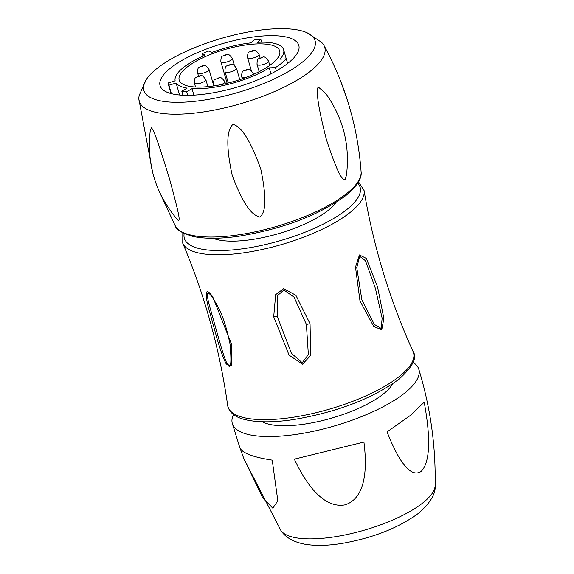 <?xml version="1.0" encoding="UTF-8"?>
<svg xmlns="http://www.w3.org/2000/svg" width="574" height="574" viewBox="0 0 574 574"><rect width="100%" height="100%" fill="white"/><g stroke="black" fill="none" stroke-linecap="round" stroke-linejoin="round"><path stroke-width="0.86" d="M359.453 254.949L366.334 258.408L377.556 286.907L383.877 318.419L381.775 329.749L373.731 326.491L359.984 300.905L355.493 267.097L359.453 254.949L359.661 256.255L365.451 260.704L375.425 288.507L382.133 318.168L381.208 328.464L374.327 324.389L361.835 299.7L356.777 267.685L359.661 256.255M212.767 296.88L231.257 343.553L231.265 365.882L226.307 364.045C224.011 360.099 220.968 351.797 217.187 339.126L207.745 304.938C204.653 290.53 206.324 287.839 212.767 296.88L212.559 297.684C216.95 305.031 223.946 314.078 230.052 344.278C231.874 364.842 230.784 371.069 226.759 362.962C224.857 358.922 222.238 351.03 218.916 339.299L208.871 303.567C206.066 291.994 207.3 290.035 212.559 297.684M273.698 316.805L275.678 294.634L283.656 288.693L295.875 295.266L310.046 323.714L310.721 355.414L302.491 364.167L289.095 355.127L273.698 316.805L277.228 316.303L277.565 295.588L283.893 290.006L294.082 297.167L306.394 324.418L308.36 354.589L302.24 362.725L291.413 353.297L277.228 316.303M335.869 202.586A68.722 21.805 -16.2 0 1 328.285 210.299A68.722 21.805 163.8 0 1 269.048 236.172A68.722 21.805 163.8 0 1 213.033 238.267M138.872 99.108A96.59 30.652 163.8 0 0 207.106 111.37A96.59 30.652 163.8 0 0 310.792 70.832A96.59 30.652 -16.2 0 0 323.923 45.346A96.59 30.652 -16.2 0 0 321.411 42.218L307.312 32.876A89.157 28.291 -16.2 0 0 234.802 34.82A89.157 28.291 -16.2 0 0 156.709 68.679A89.157 28.291 163.8 0 0 146.212 79.678L139.317 95.126A96.59 30.652 163.8 0 0 138.872 99.108L152.655 172.509M344.988 179.87L346.423 175.4C350.183 145.416 343.259 118.065 325.652 93.34L318.125 86.882C317.085 90.154 315.435 96.604 326.455 139.747C339.743 179.992 342.721 178.787 344.988 179.87M178.679 220.746C179.518 219.089 180.415 218.766 169.43 178.579C156.099 135.277 153.653 130.535 151.514 127.83L150.259 130.563C146.478 164.386 155.64 194.184 177.746 219.957L178.679 220.746M259.965 217.173C262.067 214.375 269.407 210.443 260.732 168.835C245.45 126.797 236.344 125.799 232.944 124.257C230.834 126.933 223.013 132.795 232.24 175.529C247.652 216.176 256.621 215.515 259.965 217.173M307.312 32.876A89.157 28.291 -16.2 0 1 302.168 62.286A89.157 28.291 163.8 0 1 195.303 101.254A89.157 28.291 163.8 0 1 146.212 79.678M288.363 62.896A72.238 22.917 163.8 0 1 213.198 92.801A72.238 22.917 163.8 0 1 160.074 85.634A72.238 22.917 163.8 0 1 170.514 68.076A72.238 22.917 -16.2 0 1 245.679 38.164A72.238 22.917 -16.2 0 1 298.803 45.332A72.238 22.917 -16.2 0 1 288.363 62.896M270.957 73.809L269.22 67.847L275.441 67.574A63.944 20.291 -16.2 0 0 286.318 58.871L287.653 63.456M275.441 67.574L276.403 70.867M269.22 67.847A56.439 17.909 163.8 0 1 192.017 88.661L193.897 95.133M286.318 58.871L280.098 59.144A56.439 17.909 -16.2 0 0 283.635 49.737A56.439 17.909 -16.2 0 0 257.489 42.304L260.811 39.24A63.944 20.291 -16.2 0 0 254.404 39.778L251.082 42.842A56.439 17.909 -16.2 0 0 211.741 52.507L208.936 50.95A63.944 20.291 -16.2 0 0 202.292 53.626L205.097 55.183A56.439 17.909 -16.2 0 0 175.142 80.834L167.96 83.036A63.944 20.291 -16.2 0 0 168.031 83.323A63.944 20.291 -16.2 0 0 168.928 85.217L176.118 83.022A56.439 17.909 163.8 0 0 187.124 88.123L181.8 91.187A63.944 20.291 -16.2 0 0 186.694 91.725L187.741 95.327M186.694 91.725L192.017 88.661M181.8 91.187L182.977 95.227M176.118 83.022L179.597 95.004M168.928 85.217L171.382 93.662M202.292 53.626L203.009 56.094M260.811 39.24L261.658 42.175M272.126 63.606A52.327 16.603 163.8 0 1 217.668 85.275A52.327 16.603 163.8 0 1 179.188 80.08A52.327 16.603 163.8 0 1 186.751 67.359A52.327 16.603 -16.2 0 1 241.202 45.69A52.327 16.603 -16.2 0 1 279.689 50.885A52.327 16.603 -16.2 0 1 272.126 63.606M262.34 421.739A70.968 22.515 163.8 0 0 319.761 421.208A70.968 22.515 163.8 0 0 383.475 393.893A70.968 22.515 -16.2 0 0 392.544 383.913M413.065 362.366A97.106 30.817 -16.2 0 1 418.798 369.204A97.106 30.817 -16.2 0 1 404.806 392.953A97.106 30.817 163.8 0 1 303.538 433.198A97.106 30.817 163.8 0 1 232.291 423.382A97.106 30.817 163.8 0 1 233.475 414.543M421.022 471.491C415.727 474.992 404.397 475.868 387.063 431.892L410.905 415.045L424.193 402.173C433.528 452.542 425.973 466.798 421.022 471.491M239.896 447.777L243.649 458.045L262.777 497.916L272.858 508.234L277.823 500.765L272.234 460.111C252.696 457.134 241.884 452.929 239.796 447.49M294.347 459.135C315.585 504.395 335.359 506.627 344.974 504.855C354.273 501.977 370.18 490.971 363.923 442.037L294.347 459.135M413.05 351.46C417.42 357.487 412.785 366.7 399.124 379.084C372.217 398.765 336.751 412.304 292.733 419.702C273.561 422.457 257.963 422.493 245.945 419.816C235.197 417.441 229.091 412.613 227.641 405.323A96.64 30.666 -16.2 0 0 296.937 416.645A96.64 30.666 -16.2 0 0 399.569 376.271A96.64 30.666 -16.2 0 0 413.05 351.46C389.71 299.98 373.387 246.332 364.088 190.532L358.506 181.858M227.641 405.323C219.763 349.351 204.803 295.316 182.747 243.218A94.488 29.984 -16.2 0 0 253.536 251.218A94.488 29.984 -16.2 0 0 350.183 212.402A94.488 29.984 -16.2 0 0 364.088 190.532M184.168 233.568A91.517 29.037 -16.2 0 0 244.911 248.47A91.517 29.037 -16.2 0 0 346.883 209.481A91.517 29.037 -16.2 0 0 357.724 183.142M346.732 193.503A96.956 30.766 -16.2 0 0 361.118 172.013C361.598 175.292 360.903 182.984 346.05 195.397C318.986 215.185 283.341 228.782 239.107 236.194C219.978 238.92 204.409 238.963 192.39 236.301C181.8 233.044 176.118 229.6 175.343 225.991A96.956 30.766 -16.2 0 0 248.965 233.08A96.956 30.766 -16.2 0 0 346.732 193.503M242.3 78.803L241.676 76.651A5.977 1.894 -16.2 0 0 247.157 77.016M251.785 75.129A5.977 1.894 -16.2 0 0 252.287 74.771A5.977 1.894 -16.2 0 0 253.148 73.314C248.112 66.577 248.241 69.791 243.534 70.925C242.242 71.212 241.618 73.12 241.676 76.651M245.421 70.25L246.641 70.193L245.421 70.25M213.636 85.928L213.37 85.017A5.977 1.894 -16.2 0 0 214.748 85.763M221.363 84.572A5.977 1.894 -16.2 0 0 223.982 83.13A5.977 1.894 -16.2 0 0 224.85 81.68C219.806 74.943 219.935 78.157 215.228 79.291C213.937 79.578 213.313 81.486 213.37 85.017M217.116 78.609L218.335 78.559L217.116 78.609M194.364 82.943A5.977 1.894 -16.2 0 0 198.755 83.539A5.977 1.894 -16.2 0 0 204.975 81.063A5.977 1.894 -16.2 0 0 205.836 79.607C200.8 72.869 200.929 76.084 196.222 77.217C194.93 77.504 194.306 79.413 194.364 82.943L195.547 87.018M198.109 76.543L199.329 76.486L198.109 76.543M197.564 72.776A5.977 1.894 -16.2 0 0 201.955 73.372A5.977 1.894 -16.2 0 0 208.175 70.896A5.977 1.894 -16.2 0 0 209.036 69.447C204 62.702 204.129 65.924 199.422 67.058C198.13 67.345 197.506 69.253 197.564 72.776L198.511 76.048M201.309 66.376L202.529 66.319L201.309 66.376M220.875 61.727A5.977 1.894 -16.2 0 0 225.266 62.322A5.977 1.894 -16.2 0 0 231.487 59.847A5.977 1.894 -16.2 0 0 232.348 58.397C227.304 51.653 227.44 54.874 222.734 56.008C221.442 56.295 220.818 58.204 220.875 61.727L227.132 83.28M224.621 55.326L225.84 55.276L224.621 55.326M247.566 57.651A5.977 1.894 -16.2 0 0 251.957 58.247A5.977 1.894 -16.2 0 0 258.178 55.771A5.977 1.894 -16.2 0 0 259.046 54.315C254.002 47.577 254.131 50.792 249.425 51.925C248.133 52.212 247.509 54.121 247.566 57.651L251.333 70.624M251.312 51.251L252.531 51.194L251.312 51.251M257.044 64.353A5.977 1.894 -16.2 0 0 261.435 64.948A5.977 1.894 -16.2 0 0 267.656 62.473A5.977 1.894 -16.2 0 0 268.517 61.016C263.48 54.279 263.609 57.493 258.903 58.627C257.611 58.914 256.987 60.822 257.044 64.353L259.175 71.693M260.79 57.952L262.009 57.895L260.79 57.952M224.986 71.571A5.977 1.894 -16.2 0 0 229.378 72.166A5.977 1.894 -16.2 0 0 235.598 69.691A5.977 1.894 -16.2 0 0 236.459 68.241C231.415 61.497 231.552 64.719 226.845 65.852C225.546 66.139 224.929 68.048 224.986 71.571L228.301 82.993M228.732 65.171L229.944 65.12L228.732 65.171M381.775 329.749L381.208 328.464M226.307 364.045L226.759 362.962M310.046 323.714L306.394 324.418M280.844 530.376A80.726 25.615 -16.2 0 0 342.886 535.37A80.726 25.615 -16.2 0 0 423.138 502.645A80.726 25.615 -16.2 0 0 435.128 485.547C435.853 493.604 430.407 502.781 418.79 513.07C398.923 527.728 373.552 537.802 342.692 543.284C328.601 545.652 316.159 545.989 305.368 544.296C293.536 542.107 285.357 537.465 280.844 530.376L244.086 459.178M182.819 232.901L182.747 243.218M323.923 45.346C345.448 84.887 357.846 127.105 361.118 172.013M159.988 193.086L175.343 225.991M171.009 93.562L168.031 83.323M283.635 49.737L286.29 58.871M253.464 74.398L253.148 73.314M225.431 83.682L224.85 81.68M207.881 86.638L205.836 79.607M213.162 83.625L209.036 69.447M234.371 65.343L232.348 58.397M260.079 57.888L259.046 54.315M269.787 65.371L268.517 61.016M239.781 79.657L236.459 68.241M340.769 81.451L347.579 100.773M232.291 423.382L239.839 447.634M418.798 369.204C430.414 407.224 435.86 446.012 435.128 485.547"/></g></svg>
